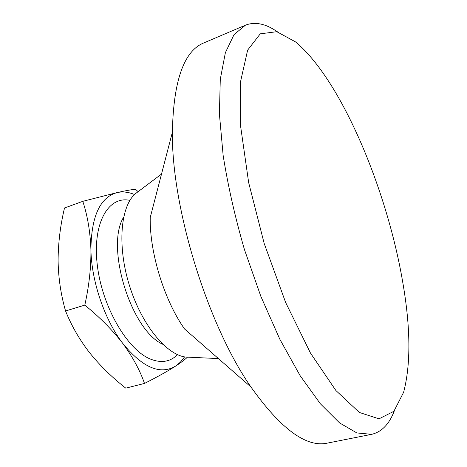 <?xml version="1.0" encoding="UTF-8"?>
<svg xmlns="http://www.w3.org/2000/svg" width="467" height="467" viewBox="0 0 467 467"><rect width="100%" height="100%" fill="white"/><g stroke="black" fill="none" stroke-linecap="round" stroke-linejoin="round"><path stroke-width="0.7" d="M187.477 357.144C184.804 359.683 180.869 362.655 175.68 366.052L180.466 362.088L184.599 356.881M134.519 194.529C128.489 192.025 122.728 191.371 117.229 192.562C100.101 197.22 91.328 216.203 90.913 249.501C91.404 281.058 104.596 319.784 122.798 343.455C142.657 367.704 160.28 375.234 175.68 366.052C167.746 371.137 157.356 376.927 144.507 383.43C139.913 370.232 132.675 356.911 122.798 343.455C112.459 330.064 99.798 317.28 84.807 305.109L65.561 310.975C60.85 294.63 58.363 277.807 58.095 260.51C58.206 242.887 60.348 225.38 64.516 207.99L82.793 201.33L117.229 192.562C125.856 190.635 131.957 189.544 135.529 189.275L138.127 191.663M65.561 310.975C71.463 325.703 79.454 339.597 89.547 352.661C100.026 365.632 112.098 377.459 125.769 388.141L144.507 383.43M402.56 281.163C386.734 188.907 341.033 79.641 295.553 41.913L276.803 31.686L260.271 33.828L247.615 50.167L240.593 81.486L240.68 126.744L248.66 182.591L264.176 243.441L285.629 302.453L310.491 353.093L335.913 390.54L359.356 412.46L379.017 418.835L393.885 411.293L403.622 392.274C410.978 364.079 410.621 327.046 402.56 281.163M277.515 31.873C265.816 23.694 255.134 21.459 245.461 25.165L234.031 34.634L225.38 52.654L220.284 79.297L219.402 114.012L223.15 155.464C227.966 185.825 235.064 217.178 244.428 249.53L260.86 296.405L279.832 339.24L300.083 375.602L320.368 403.786L339.585 422.933L356.881 432.944L371.662 434.328C381.737 431.946 389.309 424.083 394.37 410.738M245.461 25.165L203.869 42.882C183.916 50.961 173.42 80.744 172.376 132.237C171.547 207.932 207.64 324.95 250.966 387.032C280.83 428.992 306.282 447.69 327.314 443.125L371.662 434.328M172.376 132.237L150.216 217.552C149.557 252.589 164.314 300.439 184.599 329.019L250.966 387.032M138.407 191.452L135.401 193.712C120.591 206.303 117.054 245.566 129.289 285.039C141.413 324.553 166.456 355.002 185.784 357.062L189.544 357.237M84.807 305.109C89.115 285.746 91.147 267.212 90.913 249.501C90.254 231.743 87.545 215.684 82.793 201.33M123.597 217.243C105.198 246.57 131.058 330.402 162.773 344.272M129.914 200.384C108.566 195.632 92.373 222.782 97.241 264.561C101.876 306.276 127.287 349.97 150.526 359.117C161.319 363.349 170.309 361.855 177.495 354.64M185.784 357.062L218.416 358.58M135.401 193.712L161.512 174.074"/></g></svg>
